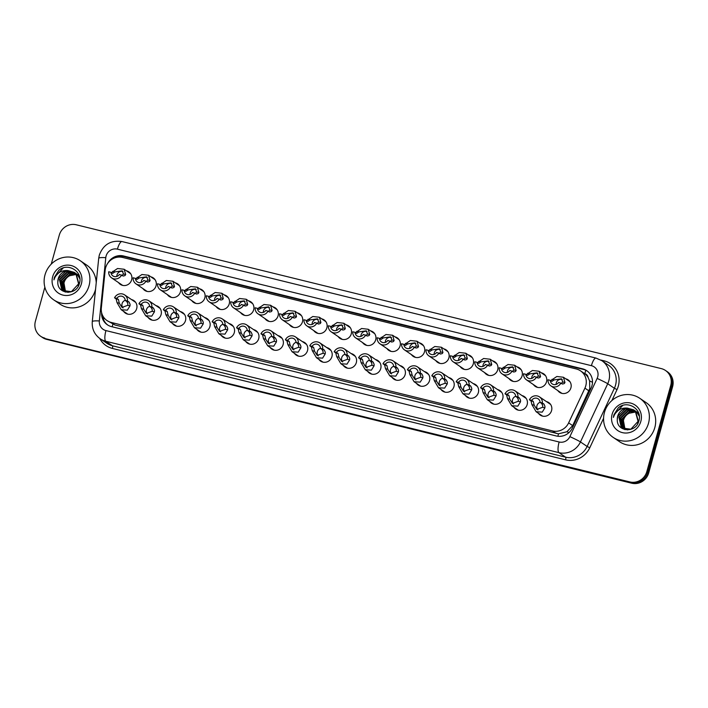 <?xml version="1.0" encoding="UTF-8"?>
<svg xmlns="http://www.w3.org/2000/svg" width="708" height="708" viewBox="0 0 708 708"><rect width="100%" height="100%" fill="white"/><g stroke="black" fill="none" stroke-linecap="round" stroke-linejoin="round"><path stroke-width="1.06" d="M522.026 395.586A7.567 7.222 124.2 0 1 527.168 404.595A7.567 7.222 124.2 0 1 514.052 407.321M497.618 389.586A7.567 7.222 124.2 0 1 502.76 398.595A7.567 7.222 124.2 0 1 489.653 401.321M473.21 383.586A7.567 7.222 124.2 0 1 478.36 392.595A7.567 7.222 124.2 0 1 465.245 395.321M448.81 377.585A7.567 7.222 124.2 0 1 453.952 386.595A7.567 7.222 124.2 0 1 440.845 389.32M424.402 371.585A7.567 7.222 124.2 0 1 429.544 380.594A7.567 7.222 124.2 0 1 416.437 383.32M400.002 365.585A7.567 7.222 124.2 0 1 405.144 374.594A7.567 7.222 124.2 0 1 392.028 377.32M375.594 359.584A7.567 7.222 124.2 0 1 380.736 368.603A7.567 7.222 124.2 0 1 367.629 371.319M351.186 353.584A7.567 7.222 124.2 0 1 356.328 362.602A7.567 7.222 124.2 0 1 343.221 365.328M326.786 347.593A7.567 7.222 124.2 0 1 331.928 356.602A7.567 7.222 124.2 0 1 318.821 359.328M302.378 341.592A7.567 7.222 124.2 0 1 307.52 350.602A7.567 7.222 124.2 0 1 294.413 353.327M277.978 335.592A7.567 7.222 124.2 0 1 283.12 344.601A7.567 7.222 124.2 0 1 270.005 347.327M253.57 329.592A7.567 7.222 124.2 0 1 258.712 338.601A7.567 7.222 124.2 0 1 245.605 341.327M229.162 323.591A7.567 7.222 124.2 0 1 234.304 332.601A7.567 7.222 124.2 0 1 221.197 335.327M204.762 317.591A7.567 7.222 124.2 0 1 209.904 326.6A7.567 7.222 124.2 0 1 196.797 329.326M180.354 311.591A7.567 7.222 124.2 0 1 185.496 320.6A7.567 7.222 124.2 0 1 172.389 323.326M155.946 305.591A7.567 7.222 124.2 0 1 161.097 314.609A7.567 7.222 124.2 0 1 147.981 317.326M131.546 299.59A7.567 7.222 124.2 0 1 136.688 308.608A7.567 7.222 124.2 0 1 123.581 311.325M546.426 401.586A7.567 7.222 124.2 0 1 551.567 410.596A7.567 7.222 124.2 0 1 538.461 413.322M541.363 372.833A7.567 7.222 124.2 0 1 546.505 381.842A7.567 7.222 124.2 0 1 533.398 384.568M516.964 366.832A7.567 7.222 124.2 0 1 522.106 375.842A7.567 7.222 124.2 0 1 508.99 378.568M492.556 360.832A7.567 7.222 124.2 0 1 497.697 369.85A7.567 7.222 124.2 0 1 484.591 372.567M468.147 354.832A7.567 7.222 124.2 0 1 473.298 363.85A7.567 7.222 124.2 0 1 460.182 366.567M443.748 348.84A7.567 7.222 124.2 0 1 448.89 357.85A7.567 7.222 124.2 0 1 435.783 360.576M419.34 342.84A7.567 7.222 124.2 0 1 424.481 351.849A7.567 7.222 124.2 0 1 411.375 354.575M394.94 336.84A7.567 7.222 124.2 0 1 400.082 345.849A7.567 7.222 124.2 0 1 386.966 348.575M370.532 330.84A7.567 7.222 124.2 0 1 375.674 339.849A7.567 7.222 124.2 0 1 362.567 342.575M346.124 324.839A7.567 7.222 124.2 0 1 351.274 333.849A7.567 7.222 124.2 0 1 338.159 336.574M321.724 318.839A7.567 7.222 124.2 0 1 326.866 327.848A7.567 7.222 124.2 0 1 313.759 330.574M297.316 312.839A7.567 7.222 124.2 0 1 302.458 321.848A7.567 7.222 124.2 0 1 289.351 324.574M272.916 306.838A7.567 7.222 124.2 0 1 278.058 315.856A7.567 7.222 124.2 0 1 264.942 318.573M248.508 300.838A7.567 7.222 124.2 0 1 253.65 309.856A7.567 7.222 124.2 0 1 240.543 312.573M224.1 294.838A7.567 7.222 124.2 0 1 229.25 303.856A7.567 7.222 124.2 0 1 216.135 306.582M199.7 288.846A7.567 7.222 124.2 0 1 204.842 297.856A7.567 7.222 124.2 0 1 191.735 300.581M175.292 282.846A7.567 7.222 124.2 0 1 180.434 291.855A7.567 7.222 124.2 0 1 167.327 294.581M150.893 276.846A7.567 7.222 124.2 0 1 156.034 285.855A7.567 7.222 124.2 0 1 142.919 288.581M126.484 270.845A7.567 7.222 124.2 0 1 131.626 279.855A7.567 7.222 124.2 0 1 118.519 282.581M565.772 378.833A7.567 7.222 124.2 0 1 570.913 387.842A7.567 7.222 124.2 0 1 557.807 390.568M107.023 320.574A14.187 13.532 -55.8 0 0 111.218 322.441L552.505 430.924A14.187 13.532 -55.8 0 0 568.639 422.88L584.914 388.143A14.187 13.532 -55.8 0 0 585.773 385.833A14.187 13.532 -55.8 0 0 580.516 370.85A14.187 13.532 -55.8 0 0 576.321 368.983L122.608 257.446A14.187 13.532 -55.8 0 0 105.165 270.208L101.324 307.998A14.187 13.532 -55.8 0 0 107.023 320.574L114.97 324.99L558.488 433.818L566.958 431.738L572.675 425.623L589.782 388.559L589.605 380.931L588.082 377.417A4.726 4.513 -55.8 0 0 584.79 373.656A14.187 4 -76.2 0 1 585.861 370.293M584.79 373.656L584.56 373.594A14.187 13.532 124.2 0 1 588.082 377.417M584.56 373.594L580.516 370.85M51.25 264.119L59.286 235.144A14.187 13.532 124.2 0 1 76.278 224.79L661.281 368.603A14.187 13.532 124.2 0 1 665.476 370.47A14.187 13.532 124.2 0 1 670.733 385.453L646.838 471.59A14.187 13.532 124.2 0 1 629.855 481.936L45.781 338.76A14.187 13.532 124.2 0 1 41.586 336.893A14.187 13.532 124.2 0 0 45.781 338.76L630.793 482.573L46.719 339.397A14.187 13.532 124.2 0 1 42.524 337.53L40.648 336.265A14.187 13.532 124.2 0 1 35.4 321.282L44.852 287.183M646.838 471.59L647.776 472.218A14.187 13.532 124.2 0 1 630.793 482.573A14.187 13.532 124.2 0 0 647.776 472.218L671.662 386.09L647.776 472.218L648.714 472.855A14.187 13.532 124.2 0 1 631.722 483.21L46.719 339.397M665.476 370.47L666.414 371.107A14.187 13.532 124.2 0 1 671.662 386.09A14.187 13.532 124.2 0 0 666.414 371.107L667.352 371.735A14.187 13.532 124.2 0 1 672.6 386.718L648.714 472.855M101.616 312.662A14.187 13.532 -55.8 0 0 107.359 324.777A14.187 13.532 -55.8 0 0 111.554 326.645L556.276 435.969A14.187 13.532 -55.8 0 0 572.409 427.933L591.127 387.984A14.187 13.532 -55.8 0 0 591.976 385.665A14.187 13.532 -55.8 0 0 586.728 370.682A14.187 13.532 -55.8 0 0 582.534 368.815L123.519 255.977A14.187 13.532 -55.8 0 0 107.802 263.208M114.687 257.907A14.187 13.532 124.2 0 1 124.458 256.615L583.472 369.452A14.187 13.532 124.2 0 1 587.189 371.01M44.843 338.123A14.187 13.532 124.2 0 1 40.648 336.265M107.837 325.087A14.187 13.532 124.2 0 1 102.563 315.352M561.612 383.391L562.701 381.948L561.541 378.815L554.258 379.877L551.886 381.417L550.275 380.32A4.726 4.513 -55.8 0 0 558.683 382.391L562.559 384.037L564.303 383.55L564.966 382.506L563.418 377.24L569.931 381.656M562.285 379.523A4.726 4.513 -55.8 0 0 556.134 384.417M550.736 380.639L556.824 376.497L563.418 377.24M550.275 380.32L548.01 379.762A7.089 6.77 -55.8 0 0 560.957 382.948M531.69 400.356L533.292 401.445L534.195 405.215L536.885 409.392L542.638 407.295L542.753 405.755L541.7 403.507L540.098 402.418A4.726 4.513 -55.8 0 0 531.69 400.356L529.416 399.799L531.018 400.887L531.929 404.657L536.106 411.72L542.62 416.136M540.089 402.303A4.726 4.513 -55.8 0 0 537.903 409.923M529.416 399.799A7.089 6.77 -55.8 0 1 542.363 402.976L543.974 404.064L544.956 406.295L544.903 407.852L542.231 412.144L536.106 411.72M542.363 402.976L540.098 402.418M537.204 377.391L538.292 375.948L537.133 372.815L529.85 373.877L527.478 375.417L525.876 374.328A4.726 4.513 -55.8 0 0 534.274 376.391L538.151 378.037L539.894 377.55L540.558 376.506L539.018 371.24L545.523 375.656M537.885 373.523A4.726 4.513 -55.8 0 0 531.726 378.417M526.327 374.638L532.416 370.496L539.018 371.24M525.876 374.328L523.601 373.762A7.089 6.77 -55.8 0 0 536.549 376.948M512.796 371.39L513.884 369.957L512.734 366.824L505.441 367.877L503.069 369.417L501.468 368.328A4.726 4.513 -55.8 0 0 509.875 370.39L513.751 372.036L515.495 371.55L516.15 370.505L514.61 365.24L521.115 369.656M513.477 367.532A4.726 4.513 -55.8 0 0 507.326 372.417M501.928 368.638L508.017 364.496L514.61 365.24M501.468 368.328L499.193 367.771A7.089 6.77 -55.8 0 0 512.149 370.948M488.396 365.39L489.485 363.956L488.325 360.823L481.042 361.876L478.67 363.416L477.068 362.328A4.726 4.513 -55.8 0 0 485.467 364.39L489.343 366.036L491.087 365.549L491.75 364.514L490.202 359.239L496.715 363.655M489.069 361.531A4.726 4.513 -55.8 0 0 482.918 366.417M477.519 362.638L483.608 358.496L490.202 359.239M477.068 362.328L474.794 361.77A7.089 6.77 -55.8 0 0 487.741 364.947M463.988 359.399L465.076 357.956L463.917 354.823L456.633 355.876L454.262 357.416L452.66 356.328A4.726 4.513 -55.8 0 0 461.067 358.39L464.944 360.045L466.687 359.549L467.342 358.514L465.802 353.239L472.307 357.655M464.669 355.531A4.726 4.513 -55.8 0 0 458.51 360.416M453.12 356.637L459.209 352.495L465.802 353.239M452.66 356.328L450.385 355.77A7.089 6.77 -55.8 0 0 463.333 358.947M507.282 394.356L508.893 395.445L509.787 399.215L512.477 403.392L518.229 401.294L518.353 399.755L517.291 397.507L515.69 396.418A4.726 4.513 -55.8 0 0 507.282 394.356L505.016 393.798L506.618 394.887L507.521 398.657L511.707 405.719L518.212 410.144M515.681 396.303A4.726 4.513 -55.8 0 0 513.495 403.923M505.016 393.798A7.089 6.77 -55.8 0 1 517.964 396.976L519.566 398.064L520.557 400.294L520.495 401.852L517.822 406.144L511.707 405.719M517.964 396.976L515.69 396.418M482.883 388.356L484.484 389.444L485.387 393.214L488.077 397.392L493.83 395.294L493.945 393.754L492.892 391.506L491.281 390.418A4.726 4.513 -55.8 0 0 482.883 388.356L480.608 387.798L482.21 388.887L483.121 392.657L487.299 399.728L493.803 404.144M491.281 390.303A4.726 4.513 -55.8 0 0 489.095 397.923M480.608 387.798A7.089 6.77 -55.8 0 1 493.556 390.975L495.158 392.073L496.149 394.294L496.087 395.852L493.423 400.144L487.299 399.728M493.556 390.975L491.281 390.418M458.474 382.355L460.076 383.444L460.979 387.223L463.669 391.391L469.422 389.294L469.546 387.754L468.484 385.515L466.882 384.417A4.726 4.513 -55.8 0 0 458.474 382.355L456.2 381.798L457.81 382.886L458.713 386.665L462.899 393.728L469.404 398.144M466.873 384.302A4.726 4.513 -55.8 0 0 464.687 391.922M456.2 381.798A7.089 6.77 -55.8 0 1 469.147 384.984L470.758 386.072L471.74 388.303L471.687 389.851L469.015 394.144L462.899 393.728M469.147 384.984L466.882 384.417M604.455 412.428A23.638 22.559 124.2 0 1 639.758 398.285A23.638 22.559 124.2 0 1 648.501 423.26A23.638 22.559 124.2 0 1 613.199 437.402A23.638 22.559 124.2 0 1 604.455 412.428M639.758 398.285L646.068 402.569A23.638 22.559 124.2 0 1 654.82 427.544A23.638 22.559 124.2 0 1 619.518 441.686L613.199 437.402M634.695 410.578L626.934 409.764L619.243 417.242L621.518 427.181L622.73 428.216M622.916 428.34L627.633 429.924M637.625 423.809L638.421 421.641L635.66 411.375L634.173 410.153M634.527 410.436L626.562 409.507L618.872 416.994L621.146 426.924L622.544 428.092L630.855 429.207L638.05 421.384L635.288 411.118L633.802 409.897L627.421 408.118A10.691 10.195 124.2 0 0 617.686 416.189A10.691 10.195 124.2 0 0 617.296 419.508C616.509 432.119 635.934 433.385 638.775 421.189C643.041 409.33 627.43 399.577 618.279 407.852L613.854 414.897L613.394 417.41L614.323 415.056C617.172 409.959 621.535 407.649 627.421 408.118M635.359 411.198L628.421 410.773L620.73 418.251L623.509 428.659M635.2 411.038L628.049 410.516L620.358 418.003L622.633 427.933L623.305 428.552M624.031 429.101L624.899 429.623M635.979 411.888L629.908 411.782L622.217 419.26L624.341 429.039M635.828 411.702L629.536 411.525L621.845 419.012L624.129 428.951M625.217 429.331L624.04 427.313A10.691 10.195 124.2 0 1 623.536 420.154A10.691 10.195 124.2 0 1 629.12 413.26C626.208 414.782 624.279 417.039 623.332 420.021L624.996 429.269M633.987 410.029L625.447 408.755L617.765 416.233L617.296 419.508M639.209 415.313L635.66 411.162M639.324 416.277L636.766 412.127L635.288 410.906M638.802 413.569L637.147 412.171M638.873 413.808L636.775 411.914M640.837 421.375A15.417 14.709 124.2 0 1 622.376 432.623A15.417 14.709 124.2 0 1 612.11 414.313A15.417 14.709 124.2 0 1 630.58 403.056A15.417 14.709 124.2 0 1 640.837 421.375M629.12 413.26L636.023 411.932M622.659 405.507L613.898 414.923L613.394 417.41M44.993 274.899A23.638 22.559 124.2 0 1 80.296 260.756A23.638 22.559 124.2 0 1 89.04 285.722A23.638 22.559 124.2 0 1 53.737 299.873A23.638 22.559 124.2 0 1 44.993 274.899M80.296 260.756L86.615 265.04A23.638 22.559 124.2 0 1 96.226 282.766M95.571 289.2A23.638 22.559 124.2 0 1 95.359 290.014A23.638 22.559 124.2 0 1 60.056 304.157L53.737 299.873M75.243 273.049L67.472 272.235L59.791 279.713L62.056 289.643L63.269 290.678M63.455 290.811L68.172 292.395M78.172 286.28L78.96 284.112L76.198 273.837L74.721 272.624M75.066 272.907L67.101 271.978L59.419 279.465L61.684 289.395L63.083 290.563L71.393 291.678L78.588 283.855L75.827 273.589L74.349 272.368L67.959 270.589A10.691 10.195 124.2 0 0 58.233 278.66A10.691 10.195 124.2 0 0 57.835 281.979C57.047 294.59 76.473 295.847 79.323 283.66C83.579 271.801 67.968 262.049 58.817 270.323L54.392 277.368L53.932 279.881L54.861 277.527C57.711 272.43 62.083 270.12 67.959 270.589M75.906 273.669L68.959 273.244L61.277 280.722L64.047 291.13M75.738 273.509L68.588 272.987L60.906 280.474L63.171 290.404L63.853 291.023M64.57 291.563L65.437 292.094M76.517 274.359L70.446 274.253L62.755 281.731L64.879 291.51M76.367 274.173L70.074 273.996L62.384 281.483L64.667 291.422M65.755 291.802L64.578 289.784A10.691 10.195 124.2 0 1 64.074 282.625A10.691 10.195 124.2 0 1 69.658 275.731C66.747 277.253 64.817 279.51 63.87 282.492L65.534 291.74M74.535 272.5L65.986 271.226L58.304 278.704L57.835 281.979M79.747 277.775L76.198 273.624M79.862 278.748L77.314 274.598L75.827 273.376M79.34 276.04L77.685 274.633M79.411 276.279L77.314 274.385M81.385 283.846A15.417 14.709 124.2 0 1 62.915 295.094A15.417 14.709 124.2 0 1 52.657 276.784A15.417 14.709 124.2 0 1 71.119 265.527A15.417 14.709 124.2 0 1 81.385 283.846M69.658 275.731L76.561 274.403M63.198 267.978L54.436 277.394L53.932 279.881M439.579 353.398L440.677 351.956L439.518 348.823L432.234 349.876L429.862 351.416L428.251 350.327A4.726 4.513 -55.8 0 0 436.659 352.389L440.535 354.044L442.279 353.549L442.942 352.513L441.394 347.239L447.907 351.655M440.261 349.531A4.726 4.513 -55.8 0 0 434.11 354.416M428.712 350.637L434.8 346.495L441.394 347.239M428.251 350.327L425.986 349.77A7.089 6.77 -55.8 0 0 438.933 352.956M415.18 347.398L416.269 345.955L415.109 342.822L407.826 343.876L405.454 345.416L403.852 344.327A4.726 4.513 -55.8 0 0 412.251 346.398L416.127 348.044L417.87 347.548L418.534 346.513L416.994 341.238L423.499 345.654M415.861 343.53A4.726 4.513 -55.8 0 0 409.702 348.416M404.303 344.637L410.392 340.495L416.994 341.238M403.852 344.327L401.578 343.769A7.089 6.77 -55.8 0 0 414.525 346.955M390.772 341.398L391.86 339.955L390.71 336.822L383.417 337.884L381.046 339.415L379.444 338.327A4.726 4.513 -55.8 0 0 387.851 340.398L391.728 342.044L393.471 341.548L394.126 340.513L392.586 335.238L399.091 339.663M391.453 337.53A4.726 4.513 -55.8 0 0 385.302 342.415M379.904 338.636L385.993 334.503L392.586 335.238M379.444 338.327L377.169 337.769A7.089 6.77 -55.8 0 0 390.126 340.955M434.066 376.355L435.677 377.444L436.571 381.223L439.27 385.391L445.013 383.294L445.137 381.762L444.075 379.515L442.473 378.426A4.726 4.513 -55.8 0 0 434.066 376.355L431.8 375.798L433.402 376.886L434.305 380.665L438.491 387.727L444.996 392.144M442.473 378.302A4.726 4.513 -55.8 0 0 440.288 385.922M431.8 375.798A7.089 6.77 -55.8 0 1 444.748 378.984L446.35 380.072L447.341 382.302L447.279 383.851L444.615 388.143L438.491 387.727M444.748 378.984L442.473 378.426M409.666 370.355L411.268 371.443L412.171 375.222L414.861 379.399L420.614 377.293L420.729 375.762L419.676 373.514L418.074 372.426A4.726 4.513 -55.8 0 0 409.666 370.355L407.392 369.797L408.994 370.886L409.905 374.665L414.083 381.727L420.596 386.143M418.065 372.302A4.726 4.513 -55.8 0 0 415.879 379.922M407.392 369.797A7.089 6.77 -55.8 0 1 420.34 372.983L421.95 374.072L422.933 376.302L422.88 377.851L420.207 382.143L414.083 381.727M420.34 372.983L418.074 372.426M385.258 364.354L386.869 365.443L387.763 369.222L390.453 373.399L396.206 371.293L396.33 369.762L395.268 367.514L393.666 366.425A4.726 4.513 -55.8 0 0 385.258 364.354L382.993 363.797L384.594 364.886L385.497 368.664L389.683 375.727L396.188 380.143M393.657 366.301A4.726 4.513 -55.8 0 0 391.471 373.921M382.993 363.797A7.089 6.77 -55.8 0 1 395.94 366.983L397.542 368.071L398.533 370.302L398.471 371.85L395.799 376.143L389.683 375.727M395.94 366.983L393.666 366.425M366.372 335.397L367.461 333.955L366.301 330.822L359.018 331.884L356.646 333.415L355.044 332.326A4.726 4.513 -55.8 0 0 363.443 334.397L367.319 336.043L369.063 335.557L369.726 334.512L368.178 329.247L374.691 333.663M367.045 331.53A4.726 4.513 -55.8 0 0 360.894 336.415M355.496 332.636L361.584 328.503L368.178 329.247M355.044 332.326L352.77 331.769A7.089 6.77 -55.8 0 0 365.717 334.955M341.964 329.397L343.053 327.954L341.893 324.822L334.61 325.884L332.238 327.415L330.636 326.326A4.726 4.513 -55.8 0 0 339.044 328.397L342.92 330.043L344.663 329.556L345.318 328.512L343.778 323.246L350.283 327.662M342.645 325.53A4.726 4.513 -55.8 0 0 336.486 330.415M331.096 326.636L337.185 322.503L343.778 323.246M330.636 326.326L328.362 325.769A7.089 6.77 -55.8 0 0 341.309 328.954M317.556 323.397L318.653 321.954L317.494 318.821L310.21 319.883L307.838 321.423L306.228 320.335A4.726 4.513 -55.8 0 0 314.635 322.397L318.511 324.043L320.255 323.556L320.919 322.512L319.37 317.246L325.875 321.662M318.237 319.529A4.726 4.513 -55.8 0 0 312.086 324.423M306.688 320.644L312.777 316.503L319.37 317.246M306.228 320.335L303.962 319.768A7.089 6.77 -55.8 0 0 316.91 322.954M293.156 317.396L294.245 315.963L293.085 312.83L285.802 313.883L283.43 315.423L281.828 314.334A4.726 4.513 -55.8 0 0 290.227 316.396L294.103 318.042L295.847 317.556L296.51 316.511L294.971 311.246L301.475 315.662M293.838 313.538A4.726 4.513 -55.8 0 0 287.678 318.423M282.28 314.644L288.368 310.502L294.971 311.246M281.828 314.334L279.554 313.777A7.089 6.77 -55.8 0 0 292.501 316.954M268.748 311.396L269.837 309.962L268.686 306.829L261.394 307.883L259.022 309.423L257.42 308.334A4.726 4.513 -55.8 0 0 265.827 310.396L269.704 312.042L271.447 311.555L272.102 310.52L270.562 305.245L277.067 309.661M269.429 307.538A4.726 4.513 -55.8 0 0 263.279 312.423M257.88 308.644L263.969 304.502L270.562 305.245M257.42 308.334L255.146 307.776A7.089 6.77 -55.8 0 0 268.093 310.954M360.859 358.354L362.461 359.452L363.363 363.222L366.054 367.399L371.806 365.293L371.921 363.762L370.868 361.514L369.257 360.425A4.726 4.513 -55.8 0 0 360.859 358.354L358.584 357.797L360.186 358.885L361.098 362.664L365.275 369.726L371.78 374.143M369.257 360.301A4.726 4.513 -55.8 0 0 367.071 367.93M358.584 357.797A7.089 6.77 -55.8 0 1 371.532 360.983L373.134 362.071L374.125 364.301L374.063 365.85L371.399 370.151L365.275 369.726M371.532 360.983L369.257 360.425M336.45 352.363L338.052 353.451L338.955 357.221L341.645 361.399L347.398 359.301L347.522 357.761L346.46 355.513L344.858 354.425A4.726 4.513 -55.8 0 0 336.45 352.363L334.176 351.796L335.787 352.894L336.689 356.664L340.875 363.726L347.38 368.142M344.849 354.31A4.726 4.513 -55.8 0 0 342.663 361.93M334.176 351.796A7.089 6.77 -55.8 0 1 347.124 354.982L348.734 356.071L349.717 358.301L349.663 359.859L346.991 364.151L340.875 363.726M347.124 354.982L344.858 354.425M312.042 346.362L313.653 347.451L314.547 351.221L317.246 355.398L322.99 353.301L323.114 351.761L322.051 349.513L320.45 348.424A4.726 4.513 -55.8 0 0 312.042 346.362L309.777 345.805L311.378 346.893L312.281 350.664L316.467 357.726L322.972 362.142M320.45 348.309A4.726 4.513 -55.8 0 0 318.255 355.929M309.777 345.805A7.089 6.77 -55.8 0 1 322.724 348.982L324.326 350.071L325.317 352.301L325.255 353.858L322.591 358.151L316.467 357.726M322.724 348.982L320.45 348.424M287.643 340.362L289.245 341.451L290.147 345.221L292.838 349.398L298.59 347.301L298.705 345.761L297.652 343.513L296.05 342.424A4.726 4.513 -55.8 0 0 287.643 340.362L285.368 339.805L286.97 340.893L287.882 344.663L292.059 351.726L298.572 356.151M296.041 342.309A4.726 4.513 -55.8 0 0 293.855 349.929M285.368 339.805A7.089 6.77 -55.8 0 1 298.316 342.982L299.926 344.07L300.909 346.3L300.856 347.858L298.183 352.15L292.059 351.726M298.316 342.982L296.05 342.424M263.234 334.362L264.845 335.45L265.739 339.221L268.429 343.398L274.182 341.3L274.306 339.76L273.244 337.512L271.642 336.424A4.726 4.513 -55.8 0 0 263.234 334.362L260.969 333.804L262.571 334.893L263.473 338.663L267.659 345.734L274.164 350.15M271.633 336.309A4.726 4.513 -55.8 0 0 269.447 343.929M260.969 333.804A7.089 6.77 -55.8 0 1 273.916 336.981L275.518 338.079L276.509 340.3L276.447 341.858L273.775 346.15L267.659 345.734M273.916 336.981L271.642 336.424M244.349 305.396L245.437 303.962L244.278 300.829L236.994 301.882L234.622 303.422L233.012 302.334A4.726 4.513 -55.8 0 0 241.419 304.396L245.295 306.042L247.039 305.555L247.703 304.52L246.154 299.245L252.667 303.661M245.021 301.537A4.726 4.513 -55.8 0 0 238.87 306.422M233.472 302.643L239.561 298.502L246.154 299.245M233.012 302.334L230.746 301.776A7.089 6.77 -55.8 0 0 243.694 304.953M219.94 299.404L221.029 297.962L219.869 294.829L212.586 295.882L210.214 297.422L208.612 296.333A4.726 4.513 -55.8 0 0 217.02 298.395L220.896 300.05L222.639 299.555L223.294 298.519L221.754 293.245L228.259 297.661M220.622 295.537A4.726 4.513 -55.8 0 0 214.462 300.422M209.072 296.643L215.161 292.501L221.754 293.245M208.612 296.333L206.338 295.776A7.089 6.77 -55.8 0 0 219.285 298.962M195.532 293.404L196.629 291.962L195.47 288.829L188.186 289.882L185.815 291.422L184.204 290.333A4.726 4.513 -55.8 0 0 192.611 292.404L196.488 294.05L198.231 293.555L198.895 292.519L197.346 287.244L203.851 291.661M196.213 289.537A4.726 4.513 -55.8 0 0 190.063 294.422M184.664 290.643L190.753 286.501L197.346 287.244M184.204 290.333L181.938 289.776A7.089 6.77 -55.8 0 0 194.886 292.962M171.132 287.404L172.221 285.961L171.062 282.828L163.778 283.89L161.406 285.421L159.804 284.333A4.726 4.513 -55.8 0 0 168.203 286.404L172.079 288.05L173.823 287.554L174.487 286.519L172.947 281.244L179.451 285.669M171.814 283.536A4.726 4.513 -55.8 0 0 165.654 288.421M160.256 284.643L166.345 280.51L172.947 281.244M159.804 284.333L157.53 283.775A7.089 6.77 -55.8 0 0 170.478 286.961M146.724 281.403L147.813 279.961L146.662 276.828L139.37 277.89L136.998 279.421L135.396 278.332A4.726 4.513 -55.8 0 0 143.804 280.403L147.68 282.049L149.423 281.554L150.078 280.518L148.538 275.253L155.043 279.669M147.406 277.536A4.726 4.513 -55.8 0 0 141.255 282.421M135.856 278.642L141.945 274.509L148.538 275.253M135.396 278.332L133.122 277.775A7.089 6.77 -55.8 0 0 146.069 280.961M122.325 275.403L123.413 273.961L122.254 270.828L114.97 271.89L112.599 273.421L110.988 272.332A4.726 4.513 -55.8 0 0 119.395 274.403L123.272 276.049L125.015 275.562L125.679 274.518L124.13 269.252L130.644 273.669M122.997 271.536A4.726 4.513 -55.8 0 0 116.847 276.421M111.448 272.642L117.537 268.509L124.13 269.252M110.988 272.332L108.722 271.775A7.089 6.77 -55.8 0 0 121.67 274.961M238.835 328.362L240.437 329.45L241.331 333.229L244.03 337.397L249.774 335.3L249.897 333.76L248.844 331.521L247.234 330.424A4.726 4.513 -55.8 0 0 238.835 328.362L236.561 327.804L238.162 328.893L239.074 332.671L243.251 339.734L249.756 344.15M247.234 330.309A4.726 4.513 -55.8 0 0 245.048 337.928M236.561 327.804A7.089 6.77 -55.8 0 1 249.508 330.99L251.11 332.079L252.101 334.309L252.039 335.858L249.375 340.15L243.251 339.734M249.508 330.99L247.234 330.424M214.427 322.361L216.029 323.45L216.931 327.229L219.622 331.397L225.374 329.3L225.498 327.76L224.436 325.521L222.834 324.432A4.726 4.513 -55.8 0 0 214.427 322.361L212.152 321.804L213.763 322.892L214.666 326.671L218.852 333.734L225.356 338.15M222.825 324.308A4.726 4.513 -55.8 0 0 220.639 331.928M212.152 321.804A7.089 6.77 -55.8 0 1 225.1 324.99L226.71 326.078L227.693 328.308L227.64 329.857L224.967 334.149L218.852 333.734M225.1 324.99L222.834 324.432M190.018 316.361L191.629 317.45L192.523 321.228L195.222 325.406L200.966 323.299L201.09 321.768L200.028 319.52L198.426 318.432A4.726 4.513 -55.8 0 0 190.018 316.361L187.753 315.803L189.355 316.892L190.257 320.671L194.443 327.733L200.948 332.149M198.426 318.308A4.726 4.513 -55.8 0 0 196.231 325.928M187.753 315.803A7.089 6.77 -55.8 0 1 200.7 318.989L202.302 320.078L203.293 322.308L203.231 323.857L200.568 328.149L194.443 327.733M200.7 318.989L198.426 318.432M165.619 310.361L167.221 311.449L168.123 315.228L170.814 319.405L176.566 317.299L176.681 315.768L175.628 313.52L174.026 312.432A4.726 4.513 -55.8 0 0 165.619 310.361L163.344 309.803L164.946 310.892L165.858 314.671L170.035 321.733L176.549 326.149M174.018 312.308A4.726 4.513 -55.8 0 0 171.832 319.928M163.344 309.803A7.089 6.77 -55.8 0 1 176.292 312.989L177.903 314.078L178.885 316.308L178.832 317.857L176.159 322.149L170.035 321.733M176.292 312.989L174.026 312.432M141.211 304.36L142.821 305.458L143.715 309.228L146.406 313.405L152.158 311.299L152.282 309.768L151.22 307.52L149.618 306.431A4.726 4.513 -55.8 0 0 141.211 304.36L138.945 303.803L140.547 304.891L141.45 308.67L145.636 315.733L152.14 320.149M149.609 306.307A4.726 4.513 -55.8 0 0 147.423 313.936M138.945 303.803A7.089 6.77 -55.8 0 1 151.893 306.989L153.494 308.077L154.486 310.308L154.424 311.856L151.751 316.157L145.636 315.733M151.893 306.989L149.618 306.431M116.811 298.369L118.413 299.457L119.307 303.228L122.006 307.405L127.75 305.307L127.874 303.767L126.821 301.519L125.21 300.431A4.726 4.513 -55.8 0 0 116.811 298.369L114.537 297.803L116.139 298.9L117.05 302.67L121.227 309.732L127.732 314.148M125.21 300.316A4.726 4.513 -55.8 0 0 123.024 307.936M114.537 297.803A7.089 6.77 -55.8 0 1 127.484 300.989L129.086 302.077L130.077 304.307L130.015 305.856L127.352 310.157L121.227 309.732M127.484 300.989L125.21 300.431M588.95 390.887L584.914 388.143M557.913 436.261A14.187 4 -76.2 0 1 558.488 433.818M566.958 431.738A14.187 0.699 25.1 0 1 568.913 432.65M112.245 326.813A14.187 4 -76.2 0 1 112.838 324.264M589.605 380.931A14.187 0.699 25.1 0 1 592.499 382.276M103.209 318.635A14.187 2.089 5.8 0 1 104.731 318.591M121.847 257.278A14.187 4 -76.2 0 1 122.201 256.261M572.675 425.623L568.639 422.88M556.258 433.464L552.505 430.924M114.97 324.99L111.218 322.441M672.6 386.718L670.733 385.453M631.722 483.21L629.855 481.936M583.472 369.452L582.534 368.815M597.702 376.904A9.452 9.027 -55.8 0 0 591.41 365.673L117.413 249.154A9.452 9.027 -55.8 0 0 105.784 257.659L99.341 320.963A9.452 9.027 -55.8 0 0 105.943 330.592L559.125 441.996A9.452 9.027 -55.8 0 0 569.878 436.632L597.136 378.444A9.452 9.027 -55.8 0 0 597.702 376.904M601.853 360.682A18.912 18.045 124.2 0 1 608.853 380.656A18.912 18.045 124.2 0 1 607.712 383.745L614.385 388.267A18.912 18.045 -55.8 0 0 615.526 385.187A18.912 18.045 -55.8 0 0 608.526 365.204L601.853 360.682L596.003 358.08A9.452 2.664 103.8 0 0 591.41 365.673M596.003 358.08L122.006 241.561C110.891 239.968 103.324 244.481 99.315 255.11L98.713 258.287A9.452 1.389 5.8 0 1 105.784 257.659M600.844 360.036L604.145 360.85A2.363 0.664 -76.2 0 1 603.738 361.956M604.145 360.85A21.275 20.302 124.2 0 1 618.314 386.125A21.275 20.302 124.2 0 1 617.031 389.595L611.907 400.516M603.579 418.304L589.773 447.783A21.275 20.302 124.2 0 1 565.577 459.837L112.395 348.433A21.275 20.302 124.2 0 1 99.722 338.442M597.136 378.444A9.452 0.469 25.1 0 1 607.712 383.745L580.463 441.934L587.127 446.456L614.385 388.267L617.031 389.595M569.878 436.632A9.452 0.469 25.1 0 1 580.463 441.934A18.912 18.045 124.2 0 1 558.948 452.651L565.621 457.173A18.912 18.045 -55.8 0 0 587.127 446.456L589.773 447.783M559.125 441.996A9.452 2.664 103.8 0 0 558.948 452.651L105.766 341.247L112.439 345.769L565.621 457.173A2.363 0.664 -76.2 0 1 565.577 459.837M105.943 330.592A9.452 2.664 103.8 0 0 105.766 341.247A18.912 18.045 124.2 0 1 100.173 338.76L106.846 343.283A18.912 18.045 -55.8 0 0 112.439 345.769A2.363 0.664 -76.2 0 1 112.395 348.433M98.713 258.287L92.279 321.6A9.452 1.389 5.8 0 1 99.341 320.963M122.006 241.561A9.452 2.664 103.8 0 0 117.413 249.154M124.458 256.615L123.519 255.977M551.992 379.32L554.258 379.877M562.701 381.948L564.966 382.506M544.903 407.852L542.638 407.295M534.195 405.215L531.929 404.657M533.292 401.445L531.018 400.887M543.974 404.064L541.7 403.507M527.584 373.32L529.85 373.877M538.292 375.948L540.558 376.506M503.176 367.319L505.441 367.877M513.884 369.957L516.15 370.505M478.776 361.319L481.042 361.876M489.485 363.956L491.75 364.514M454.368 355.319L456.633 355.876M465.076 357.956L467.342 358.514M520.495 401.852L518.229 401.294M509.787 399.215L507.521 398.657M508.893 395.445L506.618 394.887M519.566 398.064L517.291 397.507M496.087 395.852L493.83 395.294M485.387 393.214L483.121 392.657M484.484 389.444L482.21 388.887M495.158 392.073L492.892 391.506M471.687 389.851L469.422 389.294M460.979 387.223L458.713 386.665M460.076 383.444L457.81 382.886M470.758 386.072L468.484 385.515M429.968 349.318L432.234 349.876M440.677 351.956L442.942 352.513M405.56 343.327L407.826 343.876M416.269 345.955L418.534 346.513M381.152 337.327L383.417 337.884M391.86 339.955L394.126 340.513M447.279 383.851L445.013 383.294M436.571 381.223L434.305 380.665M435.677 377.444L433.402 376.886M446.35 380.072L444.075 379.515M422.88 377.851L420.614 377.293M412.171 375.222L409.905 374.665M411.268 371.443L408.994 370.886M421.95 374.072L419.676 373.514M398.471 371.85L396.206 371.293M387.763 369.222L385.497 368.664M386.869 365.443L384.594 364.886M397.542 368.071L395.268 367.514M356.752 331.326L359.018 331.884M367.461 333.955L369.726 334.512M332.344 325.326L334.61 325.884M343.053 327.954L345.318 328.512M307.945 319.326L310.21 319.883M318.653 321.954L320.919 322.512M283.536 313.325L285.802 313.883M294.245 315.963L296.51 316.511M259.128 307.325L261.394 307.883M269.837 309.962L272.102 310.52M374.063 365.85L371.806 365.293M363.363 363.222L361.098 362.664M362.461 359.452L360.186 358.885M373.134 362.071L370.868 361.514M349.663 359.859L347.398 359.301M338.955 357.221L336.689 356.664M338.052 353.451L335.787 352.894M348.734 356.071L346.46 355.513M325.255 353.858L322.99 353.301M314.547 351.221L312.281 350.664M313.653 347.451L311.378 346.893M324.326 350.071L322.051 349.513M300.856 347.858L298.59 347.301M290.147 345.221L287.882 344.663M289.245 341.451L286.97 340.893M299.926 344.07L297.652 343.513M276.447 341.858L274.182 341.3M265.739 339.221L263.473 338.663M264.845 335.45L262.571 334.893M275.518 338.079L273.244 337.512M234.729 301.325L236.994 301.882M245.437 303.962L247.703 304.52M210.32 295.325L212.586 295.882M221.029 297.962L223.294 298.519M185.921 289.333L188.186 289.882M196.629 291.962L198.895 292.519M161.512 283.333L163.778 283.89M172.221 285.961L174.487 286.519M137.104 277.332L139.37 277.89M147.813 279.961L150.078 280.518M112.705 271.332L114.97 271.89M123.413 273.961L125.679 274.518M252.039 335.858L249.774 335.3M241.331 333.229L239.074 332.671M240.437 329.45L238.162 328.893M251.11 332.079L248.844 331.521M227.64 329.857L225.374 329.3M216.931 327.229L214.666 326.671M216.029 323.45L213.763 322.892M226.71 326.078L224.436 325.521M203.231 323.857L200.966 323.299M192.523 321.228L190.257 320.671M191.629 317.45L189.355 316.892M202.302 320.078L200.028 319.52M178.832 317.857L176.566 317.299M168.123 315.228L165.858 314.671M167.221 311.449L164.946 310.892M177.903 314.078L175.628 313.52M154.424 311.856L152.158 311.299M143.715 309.228L141.45 308.67M142.821 305.458L140.547 304.891M153.494 308.077L151.22 307.52M130.015 305.856L127.75 305.307M119.307 303.228L117.05 302.67M118.413 299.457L116.139 298.9M129.086 302.077L126.821 301.519M92.279 321.6C91.783 328.804 94.412 334.53 100.173 338.76M550.877 385.869L561.957 393.391M539.496 396.878L550.585 404.401M526.469 379.869L537.558 387.391M502.06 373.868L513.15 381.391M477.661 367.868L488.75 375.39M453.253 361.868L464.342 369.39M515.097 390.878L526.177 398.409M490.688 384.878L501.777 392.409M466.28 378.877L477.369 386.409M428.853 355.867L439.934 363.39M404.445 349.867L415.534 357.398M380.037 343.867L391.126 351.398M441.881 372.877L452.961 380.408M417.472 366.886L428.561 374.408M393.073 360.885L404.153 368.408M355.637 337.866L366.726 345.398M331.229 331.866L342.318 339.397M306.829 325.875L317.91 333.397M282.421 319.874L293.51 327.397M258.013 313.874L269.102 321.397M368.664 354.885L379.754 362.408M344.256 348.885L355.345 356.407M319.857 342.884L330.937 350.407M295.448 336.884L306.537 344.415M271.049 330.884L282.129 338.415M233.613 307.874L244.694 315.396M209.205 301.874L220.294 309.396M184.806 295.873L195.886 303.405M160.397 289.873L171.486 297.404M135.989 283.873L147.078 291.404M111.59 277.872L122.67 285.404M246.641 324.884L257.73 332.415M222.232 318.883L233.321 326.415M197.833 312.892L208.913 320.414M173.425 306.891L184.514 314.414M149.025 300.891L160.105 308.414M124.617 294.891L135.706 302.413"/></g></svg>
